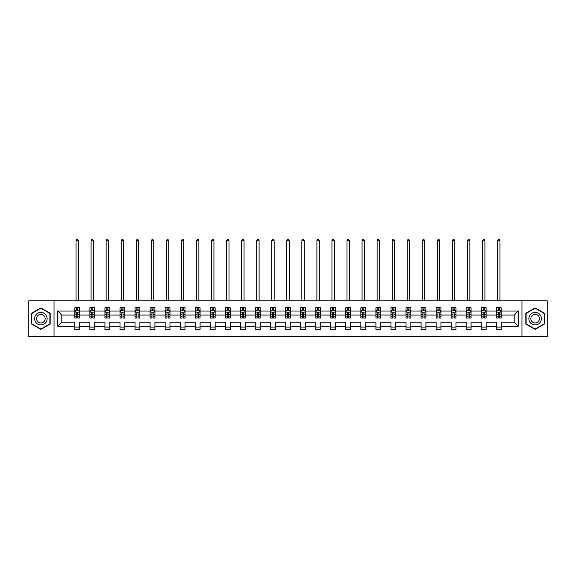 <?xml version="1.0" encoding="UTF-8"?>
<svg xmlns="http://www.w3.org/2000/svg" width="576" height="576" viewBox="0 0 576 576"><rect width="100%" height="100%" fill="white"/><g stroke="black" fill="none" stroke-linecap="round" stroke-linejoin="round"><path stroke-width="0.86" d="M521.964 336.492L547.2 336.492L547.2 300.787L521.964 300.787L521.964 336.492L54.036 336.492L54.036 300.787L28.8 300.787L28.8 336.492L54.036 336.492M501.17 326.261L501.17 322.207L514.195 322.207L518.249 326.261L501.17 326.261L501.17 329.494L496.346 329.494L496.346 326.261L486.115 326.261L486.115 329.494L481.291 329.494L481.291 326.261L471.06 326.261L471.06 329.494L466.236 329.494L466.236 326.261L456.005 326.261L456.005 329.494L451.181 329.494L451.181 326.261L440.95 326.261L440.95 329.494L436.126 329.494L436.126 326.261L425.902 326.261L425.902 329.494L421.078 329.494L421.078 326.261L410.846 326.261L410.846 329.494L406.022 329.494L406.022 326.261L395.791 326.261L395.791 329.494L390.967 329.494L390.967 326.261L380.736 326.261L380.736 329.494L375.912 329.494L375.912 326.261L365.681 326.261L365.681 329.494L360.857 329.494L360.857 326.261L350.626 326.261L350.626 329.494L345.802 329.494L345.802 326.261L335.578 326.261L335.578 329.494L330.746 329.494L330.746 326.261L320.522 326.261L320.522 329.494L315.698 329.494L315.698 326.261L305.467 326.261L305.467 329.494L300.643 329.494L300.643 326.261L290.412 326.261L290.412 329.494L285.588 329.494L285.588 326.261L275.357 326.261L275.357 329.494L270.533 329.494L270.533 326.261L260.302 326.261L260.302 329.494L255.478 329.494L255.478 326.261L245.254 326.261L245.254 329.494L240.422 329.494L240.422 326.261L230.198 326.261L230.198 329.494L225.374 329.494L225.374 326.261L215.143 326.261L215.143 329.494L210.319 329.494L210.319 326.261L200.088 326.261L200.088 329.494L195.264 329.494L195.264 326.261L185.033 326.261L185.033 329.494L180.209 329.494L180.209 326.261L169.978 326.261L169.978 329.494L165.154 329.494L165.154 326.261L154.922 326.261L154.922 329.494L150.098 329.494L150.098 326.261L139.874 326.261L139.874 329.494L135.05 329.494L135.05 326.261L124.819 326.261L124.819 329.494L119.995 329.494L119.995 326.261L109.764 326.261L109.764 329.494L104.94 329.494L104.94 326.261L94.709 326.261L94.709 329.494L89.885 329.494L89.885 326.261L79.654 326.261L79.654 329.494L74.83 329.494L74.83 326.261L57.751 326.261L57.751 311.018L74.83 311.018L74.83 307.786L79.654 307.786L79.654 311.018L89.885 311.018L89.885 307.786L94.709 307.786L94.709 311.018L104.94 311.018L104.94 307.786L109.764 307.786L109.764 311.018L119.995 311.018L119.995 307.786L124.819 307.786L124.819 311.018L135.05 311.018L135.05 307.786L139.874 307.786L139.874 311.018L150.098 311.018L150.098 307.786L154.922 307.786L154.922 311.018L165.154 311.018L165.154 307.786L169.978 307.786L169.978 311.018L180.209 311.018L180.209 307.786L185.033 307.786L185.033 311.018L195.264 311.018L195.264 307.786L200.088 307.786L200.088 311.018L210.319 311.018L210.319 307.786L215.143 307.786L215.143 311.018L225.374 311.018L225.374 307.786L230.198 307.786L230.198 311.018L240.422 311.018L240.422 307.786L245.254 307.786L245.254 311.018L255.478 311.018L255.478 307.786L260.302 307.786L260.302 311.018L270.533 311.018L270.533 307.786L275.357 307.786L275.357 311.018L285.588 311.018L285.588 307.786L290.412 307.786L290.412 311.018L300.643 311.018L300.643 307.786L305.467 307.786L305.467 311.018L315.698 311.018L315.698 307.786L320.522 307.786L320.522 311.018L330.746 311.018L330.746 307.786L335.578 307.786L335.578 311.018L345.802 311.018L345.802 307.786L350.626 307.786L350.626 311.018L360.857 311.018L360.857 307.786L365.681 307.786L365.681 311.018L375.912 311.018L375.912 307.786L380.736 307.786L380.736 311.018L390.967 311.018L390.967 307.786L395.791 307.786L395.791 311.018L406.022 311.018L406.022 307.786L410.846 307.786L410.846 311.018L421.078 311.018L421.078 307.786L425.902 307.786L425.902 311.018L436.126 311.018L436.126 307.786L440.95 307.786L440.95 311.018L451.181 311.018L451.181 307.786L456.005 307.786L456.005 311.018L466.236 311.018L466.236 307.786L471.06 307.786L471.06 311.018L481.291 311.018L481.291 307.786L486.115 307.786L486.115 311.018L496.346 311.018L496.346 307.786L501.17 307.786L501.17 311.018L518.249 311.018L518.249 326.261M521.964 300.787L54.036 300.787M496.346 311.018L496.346 315.065L486.115 315.065L486.115 311.018M486.115 326.261L486.115 322.207L496.346 322.207L496.346 326.261M481.291 311.018L481.291 315.065L471.06 315.065L471.06 311.018M471.06 326.261L471.06 322.207L481.291 322.207L481.291 326.261M466.236 311.018L466.236 315.065L456.005 315.065L456.005 311.018M456.005 326.261L456.005 322.207L466.236 322.207L466.236 326.261M451.181 311.018L451.181 315.065L440.95 315.065L440.95 311.018M440.95 326.261L440.95 322.207L451.181 322.207L451.181 326.261M436.126 311.018L436.126 315.065L425.902 315.065L425.902 311.018M425.902 326.261L425.902 322.207L436.126 322.207L436.126 326.261M421.078 311.018L421.078 315.065L410.846 315.065L410.846 311.018M410.846 326.261L410.846 322.207L421.078 322.207L421.078 326.261M406.022 311.018L406.022 315.065L395.791 315.065L395.791 311.018M395.791 326.261L395.791 322.207L406.022 322.207L406.022 326.261M390.967 311.018L390.967 315.065L380.736 315.065L380.736 311.018M380.736 326.261L380.736 322.207L390.967 322.207L390.967 326.261M375.912 311.018L375.912 315.065L365.681 315.065L365.681 311.018M365.681 326.261L365.681 322.207L375.912 322.207L375.912 326.261M360.857 311.018L360.857 315.065L350.626 315.065L350.626 311.018M350.626 326.261L350.626 322.207L360.857 322.207L360.857 326.261M345.802 311.018L345.802 315.065L335.578 315.065L335.578 311.018M335.578 326.261L335.578 322.207L345.802 322.207L345.802 326.261M330.746 311.018L330.746 315.065L320.522 315.065L320.522 311.018M320.522 326.261L320.522 322.207L330.746 322.207L330.746 326.261M315.698 311.018L315.698 315.065L305.467 315.065L305.467 311.018M305.467 326.261L305.467 322.207L315.698 322.207L315.698 326.261M300.643 311.018L300.643 315.065L290.412 315.065L290.412 311.018M290.412 326.261L290.412 322.207L300.643 322.207L300.643 326.261M285.588 311.018L285.588 315.065L275.357 315.065L275.357 311.018M275.357 326.261L275.357 322.207L285.588 322.207L285.588 326.261M270.533 311.018L270.533 315.065L260.302 315.065L260.302 311.018M260.302 326.261L260.302 322.207L270.533 322.207L270.533 326.261M255.478 311.018L255.478 315.065L245.254 315.065L245.254 311.018M245.254 326.261L245.254 322.207L255.478 322.207L255.478 326.261M240.422 311.018L240.422 315.065L230.198 315.065L230.198 311.018M230.198 326.261L230.198 322.207L240.422 322.207L240.422 326.261M225.374 311.018L225.374 315.065L215.143 315.065L215.143 311.018M215.143 326.261L215.143 322.207L225.374 322.207L225.374 326.261M210.319 311.018L210.319 315.065L200.088 315.065L200.088 311.018M200.088 326.261L200.088 322.207L210.319 322.207L210.319 326.261M195.264 311.018L195.264 315.065L185.033 315.065L185.033 311.018M185.033 326.261L185.033 322.207L195.264 322.207L195.264 326.261M180.209 311.018L180.209 315.065L169.978 315.065L169.978 311.018M169.978 326.261L169.978 322.207L180.209 322.207L180.209 326.261M165.154 311.018L165.154 315.065L154.922 315.065L154.922 311.018M154.922 326.261L154.922 322.207L165.154 322.207L165.154 326.261M150.098 311.018L150.098 315.065L139.874 315.065L139.874 311.018M139.874 326.261L139.874 322.207L150.098 322.207L150.098 326.261M135.05 311.018L135.05 315.065L124.819 315.065L124.819 311.018M124.819 326.261L124.819 322.207L135.05 322.207L135.05 326.261M119.995 311.018L119.995 315.065L109.764 315.065L109.764 311.018M109.764 326.261L109.764 322.207L119.995 322.207L119.995 326.261M104.94 311.018L104.94 315.065L94.709 315.065L94.709 311.018M94.709 326.261L94.709 322.207L104.94 322.207L104.94 326.261M89.885 311.018L89.885 315.065L79.654 315.065L79.654 311.018M79.654 326.261L79.654 322.207L89.885 322.207L89.885 326.261M74.83 311.018L74.83 315.065L61.805 315.065L61.805 322.207L74.83 322.207L74.83 326.261M57.751 311.018L61.805 315.065M514.195 322.207L514.195 315.065L501.17 315.065L501.17 311.018M498.175 310.198L499.334 310.198M483.127 310.198L484.279 310.198M468.072 310.198L469.231 310.198M453.017 310.198L454.176 310.198M437.962 310.198L439.121 310.198M422.906 310.198L424.066 310.198M407.851 310.198L409.01 310.198M392.796 310.198L393.955 310.198M377.748 310.198L378.9 310.198M362.693 310.198L363.852 310.198M347.638 310.198L348.797 310.198M332.582 310.198L333.742 310.198M317.527 310.198L318.686 310.198M302.472 310.198L303.631 310.198M287.424 310.198L288.576 310.198M272.369 310.198L273.528 310.198M257.314 310.198L258.473 310.198M242.258 310.198L243.418 310.198M227.203 310.198L228.362 310.198M212.148 310.198L213.307 310.198M197.1 310.198L198.252 310.198M182.045 310.198L183.204 310.198M166.99 310.198L168.149 310.198M151.934 310.198L153.094 310.198M136.879 310.198L138.038 310.198M121.824 310.198L122.983 310.198M106.769 310.198L107.928 310.198M91.721 310.198L92.873 310.198M76.666 310.198L77.825 310.198M74.83 327.082L79.654 327.082M89.885 327.082L94.709 327.082M104.94 327.082L109.764 327.082M119.995 327.082L124.819 327.082M135.05 327.082L139.874 327.082M150.098 327.082L154.922 327.082M165.154 327.082L169.978 327.082M180.209 327.082L185.033 327.082M195.264 327.082L200.088 327.082M210.319 327.082L215.143 327.082M225.374 327.082L230.198 327.082M240.422 327.082L245.254 327.082M255.478 327.082L260.302 327.082M270.533 327.082L275.357 327.082M285.588 327.082L290.412 327.082M300.643 327.082L305.467 327.082M315.698 327.082L320.522 327.082M330.746 327.082L335.578 327.082M345.802 327.082L350.626 327.082M360.857 327.082L365.681 327.082M375.912 327.082L380.736 327.082M390.967 327.082L395.791 327.082M406.022 327.082L410.846 327.082M421.078 327.082L425.902 327.082M436.126 327.082L440.95 327.082M451.181 327.082L456.005 327.082M466.236 327.082L471.06 327.082M481.291 327.082L486.115 327.082M496.346 327.082L501.17 327.082M61.805 322.207L57.751 326.261M518.249 311.018L514.195 315.065M50.177 313.265L40.86 307.886L31.55 313.265L31.55 324.014L40.86 329.393L50.177 324.014L50.177 313.265M525.823 313.265L525.823 324.014L535.14 329.393L544.45 324.014L544.45 313.265L535.14 307.886L525.823 313.265M77.825 309.038L76.666 309.038M75.737 310.356L74.83 310.356L74.83 307.786L76.666 307.786L76.666 310.241M74.83 316.85L74.83 318.06L76.666 318.06L76.666 316.85L74.83 316.85L74.83 315.065M79.654 315.065L79.654 318.06L77.825 318.06L77.825 312.898L76.666 312.898L76.666 316.85M78.746 310.356L79.654 310.356L79.654 307.786L77.825 307.786L77.825 310.241M79.654 312.17L78.689 310.241L75.794 310.241L74.83 312.17M78.451 300.787L78.451 240.761L76.039 240.761L76.039 300.787M76.039 240.761L76.759 239.508L77.724 239.508L78.451 240.761M92.873 309.038L91.721 309.038M90.792 310.356L89.885 310.356L89.885 307.786L91.721 307.786L91.721 310.241M89.885 316.85L89.885 318.06L91.721 318.06L91.721 316.85L89.885 316.85L89.885 315.065M94.709 315.065L94.709 318.06L92.873 318.06L92.873 312.898L91.721 312.898L91.721 316.85M93.802 310.356L94.709 310.356L94.709 307.786L92.873 307.786L92.873 310.241M94.709 312.17L93.744 310.241L90.85 310.241L89.885 312.17M93.506 300.787L93.506 240.761L91.094 240.761L91.094 300.787M91.094 240.761L91.814 239.508L92.779 239.508L93.506 240.761M107.928 309.038L106.769 309.038M105.847 310.356L104.94 310.356L104.94 307.786L106.769 307.786L106.769 310.241M104.94 316.85L104.94 318.06L106.769 318.06L106.769 316.85L104.94 316.85L104.94 315.065M109.764 315.065L109.764 318.06L107.928 318.06L107.928 312.898L106.769 312.898L106.769 316.85M108.857 310.356L109.764 310.356L109.764 307.786L107.928 307.786L107.928 310.241M109.764 312.17L108.799 310.241L105.905 310.241L104.94 312.17M108.554 300.787L108.554 240.761L106.142 240.761L106.142 300.787M106.142 240.761L106.87 239.508L107.834 239.508L108.554 240.761M35.431 315.504A6.271 6.271 0 0 0 37.728 324.072A6.271 6.271 0 0 0 46.296 321.775A6.271 6.271 0 0 0 43.999 313.207A6.271 6.271 0 0 0 35.431 315.504M37.145 316.49A4.291 4.291 0 0 0 38.714 322.358A4.291 4.291 0 0 0 44.582 320.789A4.291 4.291 0 0 0 43.013 314.921A4.291 4.291 0 0 0 37.145 316.49M49.889 313.43L49.889 323.849L40.86 329.054L31.838 323.849L31.838 313.43L40.86 308.218L49.889 313.43M529.704 315.504A6.271 6.271 0 0 0 532.001 324.072A6.271 6.271 0 0 0 540.569 321.775A6.271 6.271 0 0 0 538.272 313.207A6.271 6.271 0 0 0 529.704 315.504M531.418 316.49A4.291 4.291 0 0 0 532.987 322.358A4.291 4.291 0 0 0 538.855 320.789A4.291 4.291 0 0 0 537.286 314.921A4.291 4.291 0 0 0 531.418 316.49M544.162 313.43L544.162 323.849L535.14 329.054L526.111 323.849L526.111 313.43L535.14 308.218L544.162 313.43M122.983 309.038L121.824 309.038M120.902 310.356L119.995 310.356L119.995 307.786L121.824 307.786L121.824 310.241M119.995 316.85L119.995 318.06L121.824 318.06L121.824 316.85L119.995 316.85L119.995 315.065M124.819 315.065L124.819 318.06L122.983 318.06L122.983 312.898L121.824 312.898L121.824 316.85M123.912 310.356L124.819 310.356L124.819 307.786L122.983 307.786L122.983 310.241M124.819 312.17L123.854 310.241L120.96 310.241L119.995 312.17M123.61 300.787L123.61 240.761L121.198 240.761L121.198 300.787M121.198 240.761L121.925 239.508L122.89 239.508L123.61 240.761M138.038 309.038L136.879 309.038M135.958 310.356L135.05 310.356L135.05 307.786L136.879 307.786L136.879 310.241M135.05 316.85L135.05 318.06L136.879 318.06L136.879 316.85L135.05 316.85L135.05 315.065M139.874 315.065L139.874 318.06L138.038 318.06L138.038 312.898L136.879 312.898L136.879 316.85M138.967 310.356L139.874 310.356L139.874 307.786L138.038 307.786L138.038 310.241M139.874 312.17L138.91 310.241L136.015 310.241L135.05 312.17M138.665 300.787L138.665 240.761L136.253 240.761L136.253 300.787M136.253 240.761L136.98 239.508L137.945 239.508L138.665 240.761M153.094 309.038L151.934 309.038M151.006 310.356L150.098 310.356L150.098 307.786L151.934 307.786L151.934 310.241M150.098 316.85L150.098 318.06L151.934 318.06L151.934 316.85L150.098 316.85L150.098 315.065M154.922 315.065L154.922 318.06L153.094 318.06L153.094 312.898L151.934 312.898L151.934 316.85M154.022 310.356L154.922 310.356L154.922 307.786L153.094 307.786L153.094 310.241M154.922 312.17L153.958 310.241L151.063 310.241L150.098 312.17M153.72 300.787L153.72 240.761L151.308 240.761L151.308 300.787M151.308 240.761L152.028 239.508L152.993 239.508L153.72 240.761M168.149 309.038L166.99 309.038M166.061 310.356L165.154 310.356L165.154 307.786L166.99 307.786L166.99 310.241M165.154 316.85L165.154 318.06L166.99 318.06L166.99 316.85L165.154 316.85L165.154 315.065M169.978 315.065L169.978 318.06L168.149 318.06L168.149 312.898L166.99 312.898L166.99 316.85M169.07 310.356L169.978 310.356L169.978 307.786L168.149 307.786L168.149 310.241M169.978 312.17L169.013 310.241L166.118 310.241L165.154 312.17M168.775 300.787L168.775 240.761L166.363 240.761L166.363 300.787M166.363 240.761L167.083 239.508L168.048 239.508L168.775 240.761M183.204 309.038L182.045 309.038M181.116 310.356L180.209 310.356L180.209 307.786L182.045 307.786L182.045 310.241M180.209 316.85L180.209 318.06L182.045 318.06L182.045 316.85L180.209 316.85L180.209 315.065M185.033 315.065L185.033 318.06L183.204 318.06L183.204 312.898L182.045 312.898L182.045 316.85M184.126 310.356L185.033 310.356L185.033 307.786L183.204 307.786L183.204 310.241M185.033 312.17L184.068 310.241L181.174 310.241L180.209 312.17M183.83 300.787L183.83 240.761L181.418 240.761L181.418 300.787M181.418 240.761L182.138 239.508L183.103 239.508L183.83 240.761M198.252 309.038L197.1 309.038M196.171 310.356L195.264 310.356L195.264 307.786L197.1 307.786L197.1 310.241M195.264 316.85L195.264 318.06L197.1 318.06L197.1 316.85L195.264 316.85L195.264 315.065M200.088 315.065L200.088 318.06L198.252 318.06L198.252 312.898L197.1 312.898L197.1 316.85M199.181 310.356L200.088 310.356L200.088 307.786L198.252 307.786L198.252 310.241M200.088 312.17L199.123 310.241L196.229 310.241L195.264 312.17M198.878 300.787L198.878 240.761L196.466 240.761L196.466 300.787M196.466 240.761L197.194 239.508L198.158 239.508L198.878 240.761M213.307 309.038L212.148 309.038M211.226 310.356L210.319 310.356L210.319 307.786L212.148 307.786L212.148 310.241M210.319 316.85L210.319 318.06L212.148 318.06L212.148 316.85L210.319 316.85L210.319 315.065M215.143 315.065L215.143 318.06L213.307 318.06L213.307 312.898L212.148 312.898L212.148 316.85M214.236 310.356L215.143 310.356L215.143 307.786L213.307 307.786L213.307 310.241M215.143 312.17L214.178 310.241L211.284 310.241L210.319 312.17M213.934 300.787L213.934 240.761L211.522 240.761L211.522 300.787M211.522 240.761L212.249 239.508L213.214 239.508L213.934 240.761M228.362 309.038L227.203 309.038M226.282 310.356L225.374 310.356L225.374 307.786L227.203 307.786L227.203 310.241M225.374 316.85L225.374 318.06L227.203 318.06L227.203 316.85L225.374 316.85L225.374 315.065M230.198 315.065L230.198 318.06L228.362 318.06L228.362 312.898L227.203 312.898L227.203 316.85M229.291 310.356L230.198 310.356L230.198 307.786L228.362 307.786L228.362 310.241M230.198 312.17L229.234 310.241L226.339 310.241L225.374 312.17M228.989 300.787L228.989 240.761L226.577 240.761L226.577 300.787M226.577 240.761L227.304 239.508L228.269 239.508L228.989 240.761M243.418 309.038L242.258 309.038M241.33 310.356L240.422 310.356L240.422 307.786L242.258 307.786L242.258 310.241M240.422 316.85L240.422 318.06L242.258 318.06L242.258 316.85L240.422 316.85L240.422 315.065M245.254 315.065L245.254 318.06L243.418 318.06L243.418 312.898L242.258 312.898L242.258 316.85M244.346 310.356L245.254 310.356L245.254 307.786L243.418 307.786L243.418 310.241M245.254 312.17L244.289 310.241L241.387 310.241L240.422 312.17M244.044 300.787L244.044 240.761L241.632 240.761L241.632 300.787M241.632 240.761L242.352 239.508L243.317 239.508L244.044 240.761M258.473 309.038L257.314 309.038M256.385 310.356L255.478 310.356L255.478 307.786L257.314 307.786L257.314 310.241M255.478 316.85L255.478 318.06L257.314 318.06L257.314 316.85L255.478 316.85L255.478 315.065M260.302 315.065L260.302 318.06L258.473 318.06L258.473 312.898L257.314 312.898L257.314 316.85M259.394 310.356L260.302 310.356L260.302 307.786L258.473 307.786L258.473 310.241M260.302 312.17L259.337 310.241L256.442 310.241L255.478 312.17M259.099 300.787L259.099 240.761L256.687 240.761L256.687 300.787M256.687 240.761L257.407 239.508L258.372 239.508L259.099 240.761M273.528 309.038L272.369 309.038M271.44 310.356L270.533 310.356L270.533 307.786L272.369 307.786L272.369 310.241M270.533 316.85L270.533 318.06L272.369 318.06L272.369 316.85L270.533 316.85L270.533 315.065M275.357 315.065L275.357 318.06L273.528 318.06L273.528 312.898L272.369 312.898L272.369 316.85M274.45 310.356L275.357 310.356L275.357 307.786L273.528 307.786L273.528 310.241M275.357 312.17L274.392 310.241L271.498 310.241L270.533 312.17M274.154 300.787L274.154 240.761L271.742 240.761L271.742 300.787M271.742 240.761L272.462 239.508L273.427 239.508L274.154 240.761M288.576 309.038L287.424 309.038M286.495 310.356L285.588 310.356L285.588 307.786L287.424 307.786L287.424 310.241M285.588 316.85L285.588 318.06L287.424 318.06L287.424 316.85L285.588 316.85L285.588 315.065M290.412 315.065L290.412 318.06L288.576 318.06L288.576 312.898L287.424 312.898L287.424 316.85M289.505 310.356L290.412 310.356L290.412 307.786L288.576 307.786L288.576 310.241M290.412 312.17L289.447 310.241L286.553 310.241L285.588 312.17M289.21 300.787L289.21 240.761L286.79 240.761L286.79 300.787M286.79 240.761L287.518 239.508L288.482 239.508L289.21 240.761M303.631 309.038L302.472 309.038M301.55 310.356L300.643 310.356L300.643 307.786L302.472 307.786L302.472 310.241M300.643 316.85L300.643 318.06L302.472 318.06L302.472 316.85L300.643 316.85L300.643 315.065M305.467 315.065L305.467 318.06L303.631 318.06L303.631 312.898L302.472 312.898L302.472 316.85M304.56 310.356L305.467 310.356L305.467 307.786L303.631 307.786L303.631 310.241M305.467 312.17L304.502 310.241L301.608 310.241L300.643 312.17M304.258 300.787L304.258 240.761L301.846 240.761L301.846 300.787M301.846 240.761L302.573 239.508L303.538 239.508L304.258 240.761M318.686 309.038L317.527 309.038M316.606 310.356L315.698 310.356L315.698 307.786L317.527 307.786L317.527 310.241M315.698 316.85L315.698 318.06L317.527 318.06L317.527 316.85L315.698 316.85L315.698 315.065M320.522 315.065L320.522 318.06L318.686 318.06L318.686 312.898L317.527 312.898L317.527 316.85M319.615 310.356L320.522 310.356L320.522 307.786L318.686 307.786L318.686 310.241M320.522 312.17L319.558 310.241L316.663 310.241L315.698 312.17M319.313 300.787L319.313 240.761L316.901 240.761L316.901 300.787M316.901 240.761L317.628 239.508L318.593 239.508L319.313 240.761M333.742 309.038L332.582 309.038M331.654 310.356L330.746 310.356L330.746 307.786L332.582 307.786L332.582 310.241M330.746 316.85L330.746 318.06L332.582 318.06L332.582 316.85L330.746 316.85L330.746 315.065M335.578 315.065L335.578 318.06L333.742 318.06L333.742 312.898L332.582 312.898L332.582 316.85M334.67 310.356L335.578 310.356L335.578 307.786L333.742 307.786L333.742 310.241M335.578 312.17L334.613 310.241L331.711 310.241L330.746 312.17M334.368 300.787L334.368 240.761L331.956 240.761L331.956 300.787M331.956 240.761L332.683 239.508L333.648 239.508L334.368 240.761M348.797 309.038L347.638 309.038M346.709 310.356L345.802 310.356L345.802 307.786L347.638 307.786L347.638 310.241M345.802 316.85L345.802 318.06L347.638 318.06L347.638 316.85L345.802 316.85L345.802 315.065M350.626 315.065L350.626 318.06L348.797 318.06L348.797 312.898L347.638 312.898L347.638 316.85M349.718 310.356L350.626 310.356L350.626 307.786L348.797 307.786L348.797 310.241M350.626 312.17L349.661 310.241L346.766 310.241L345.802 312.17M349.423 300.787L349.423 240.761L347.011 240.761L347.011 300.787M347.011 240.761L347.731 239.508L348.696 239.508L349.423 240.761M363.852 309.038L362.693 309.038M361.764 310.356L360.857 310.356L360.857 307.786L362.693 307.786L362.693 310.241M360.857 316.85L360.857 318.06L362.693 318.06L362.693 316.85L360.857 316.85L360.857 315.065M365.681 315.065L365.681 318.06L363.852 318.06L363.852 312.898L362.693 312.898L362.693 316.85M364.774 310.356L365.681 310.356L365.681 307.786L363.852 307.786L363.852 310.241M365.681 312.17L364.716 310.241L361.822 310.241L360.857 312.17M364.478 300.787L364.478 240.761L362.066 240.761L362.066 300.787M362.066 240.761L362.786 239.508L363.751 239.508L364.478 240.761M378.9 309.038L377.748 309.038M376.819 310.356L375.912 310.356L375.912 307.786L377.748 307.786L377.748 310.241M375.912 316.85L375.912 318.06L377.748 318.06L377.748 316.85L375.912 316.85L375.912 315.065M380.736 315.065L380.736 318.06L378.9 318.06L378.9 312.898L377.748 312.898L377.748 316.85M379.829 310.356L380.736 310.356L380.736 307.786L378.9 307.786L378.9 310.241M380.736 312.17L379.771 310.241L376.877 310.241L375.912 312.17M379.534 300.787L379.534 240.761L377.122 240.761L377.122 300.787M377.122 240.761L377.842 239.508L378.806 239.508L379.534 240.761M393.955 309.038L392.796 309.038M391.874 310.356L390.967 310.356L390.967 307.786L392.796 307.786L392.796 310.241M390.967 316.85L390.967 318.06L392.796 318.06L392.796 316.85L390.967 316.85L390.967 315.065M395.791 315.065L395.791 318.06L393.955 318.06L393.955 312.898L392.796 312.898L392.796 316.85M394.884 310.356L395.791 310.356L395.791 307.786L393.955 307.786L393.955 310.241M395.791 312.17L394.826 310.241L391.932 310.241L390.967 312.17M394.582 300.787L394.582 240.761L392.17 240.761L392.17 300.787M392.17 240.761L392.897 239.508L393.862 239.508L394.582 240.761M409.01 309.038L407.851 309.038M406.93 310.356L406.022 310.356L406.022 307.786L407.851 307.786L407.851 310.241M406.022 316.85L406.022 318.06L407.851 318.06L407.851 316.85L406.022 316.85L406.022 315.065M410.846 315.065L410.846 318.06L409.01 318.06L409.01 312.898L407.851 312.898L407.851 316.85M409.939 310.356L410.846 310.356L410.846 307.786L409.01 307.786L409.01 310.241M410.846 312.17L409.882 310.241L406.987 310.241L406.022 312.17M409.637 300.787L409.637 240.761L407.225 240.761L407.225 300.787M407.225 240.761L407.952 239.508L408.917 239.508L409.637 240.761M424.066 309.038L422.906 309.038M421.978 310.356L421.078 310.356L421.078 307.786L422.906 307.786L422.906 310.241M421.078 316.85L421.078 318.06L422.906 318.06L422.906 316.85L421.078 316.85L421.078 315.065M425.902 315.065L425.902 318.06L424.066 318.06L424.066 312.898L422.906 312.898L422.906 316.85M424.994 310.356L425.902 310.356L425.902 307.786L424.066 307.786L424.066 310.241M425.902 312.17L424.937 310.241L422.042 310.241L421.078 312.17M424.692 300.787L424.692 240.761L422.28 240.761L422.28 300.787M422.28 240.761L423.007 239.508L423.972 239.508L424.692 240.761M439.121 309.038L437.962 309.038M437.033 310.356L436.126 310.356L436.126 307.786L437.962 307.786L437.962 310.241M436.126 316.85L436.126 318.06L437.962 318.06L437.962 316.85L436.126 316.85L436.126 315.065M440.95 315.065L440.95 318.06L439.121 318.06L439.121 312.898L437.962 312.898L437.962 316.85M440.042 310.356L440.95 310.356L440.95 307.786L439.121 307.786L439.121 310.241M440.95 312.17L439.985 310.241L437.09 310.241L436.126 312.17M439.747 300.787L439.747 240.761L437.335 240.761L437.335 300.787M437.335 240.761L438.055 239.508L439.02 239.508L439.747 240.761M454.176 309.038L453.017 309.038M452.088 310.356L451.181 310.356L451.181 307.786L453.017 307.786L453.017 310.241M451.181 316.85L451.181 318.06L453.017 318.06L453.017 316.85L451.181 316.85L451.181 315.065M456.005 315.065L456.005 318.06L454.176 318.06L454.176 312.898L453.017 312.898L453.017 316.85M455.098 310.356L456.005 310.356L456.005 307.786L454.176 307.786L454.176 310.241M456.005 312.17L455.04 310.241L452.146 310.241L451.181 312.17M454.802 300.787L454.802 240.761L452.39 240.761L452.39 300.787M452.39 240.761L453.11 239.508L454.075 239.508L454.802 240.761M469.231 309.038L468.072 309.038M467.143 310.356L466.236 310.356L466.236 307.786L468.072 307.786L468.072 310.241M466.236 316.85L466.236 318.06L468.072 318.06L468.072 316.85L466.236 316.85L466.236 315.065M471.06 315.065L471.06 318.06L469.231 318.06L469.231 312.898L468.072 312.898L468.072 316.85M470.153 310.356L471.06 310.356L471.06 307.786L469.231 307.786L469.231 310.241M471.06 312.17L470.095 310.241L467.201 310.241L466.236 312.17M469.858 300.787L469.858 240.761L467.446 240.761L467.446 300.787M467.446 240.761L468.166 239.508L469.13 239.508L469.858 240.761M484.279 309.038L483.127 309.038M482.198 310.356L481.291 310.356L481.291 307.786L483.127 307.786L483.127 310.241M481.291 316.85L481.291 318.06L483.127 318.06L483.127 316.85L481.291 316.85L481.291 315.065M486.115 315.065L486.115 318.06L484.279 318.06L484.279 312.898L483.127 312.898L483.127 316.85M485.208 310.356L486.115 310.356L486.115 307.786L484.279 307.786L484.279 310.241M486.115 312.17L485.15 310.241L482.256 310.241L481.291 312.17M484.906 300.787L484.906 240.761L482.494 240.761L482.494 300.787M482.494 240.761L483.221 239.508L484.186 239.508L484.906 240.761M499.334 309.038L498.175 309.038M497.254 310.356L496.346 310.356L496.346 307.786L498.175 307.786L498.175 310.241M496.346 316.85L496.346 318.06L498.175 318.06L498.175 316.85L496.346 316.85L496.346 315.065M501.17 315.065L501.17 318.06L499.334 318.06L499.334 312.898L498.175 312.898L498.175 316.85M500.263 310.356L501.17 310.356L501.17 307.786L499.334 307.786L499.334 310.241M501.17 312.17L500.206 310.241L497.311 310.241L496.346 312.17M499.961 300.787L499.961 240.761L497.549 240.761L497.549 300.787M497.549 240.761L498.276 239.508L499.241 239.508L499.961 240.761M79.632 312.127L74.858 312.127M79.654 316.85L77.825 316.85M76.666 314.266L74.83 314.266M79.654 314.266L77.825 314.266M77.825 309.65L76.666 309.65M94.687 312.127L89.906 312.127M94.709 316.85L92.873 316.85M91.721 314.266L89.885 314.266M94.709 314.266L92.873 314.266M92.873 309.65L91.721 309.65M109.742 312.127L104.962 312.127M109.764 316.85L107.928 316.85M106.769 314.266L104.94 314.266M109.764 314.266L107.928 314.266M107.928 309.65L106.769 309.65M124.79 312.127L120.017 312.127M124.819 316.85L122.983 316.85M121.824 314.266L119.995 314.266M124.819 314.266L122.983 314.266M122.983 309.65L121.824 309.65M139.846 312.127L135.072 312.127M139.874 316.85L138.038 316.85M136.879 314.266L135.05 314.266M139.874 314.266L138.038 314.266M138.038 309.65L136.879 309.65M154.901 312.127L150.127 312.127M154.922 316.85L153.094 316.85M151.934 314.266L150.098 314.266M154.922 314.266L153.094 314.266M153.094 309.65L151.934 309.65M169.956 312.127L165.182 312.127M169.978 316.85L168.149 316.85M166.99 314.266L165.154 314.266M169.978 314.266L168.149 314.266M168.149 309.65L166.99 309.65M185.011 312.127L180.23 312.127M185.033 316.85L183.204 316.85M182.045 314.266L180.209 314.266M185.033 314.266L183.204 314.266M183.204 309.65L182.045 309.65M200.066 312.127L195.286 312.127M200.088 316.85L198.252 316.85M197.1 314.266L195.264 314.266M200.088 314.266L198.252 314.266M198.252 309.65L197.1 309.65M215.122 312.127L210.341 312.127M215.143 316.85L213.307 316.85M212.148 314.266L210.319 314.266M215.143 314.266L213.307 314.266M213.307 309.65L212.148 309.65M230.17 312.127L225.396 312.127M230.198 316.85L228.362 316.85M227.203 314.266L225.374 314.266M230.198 314.266L228.362 314.266M228.362 309.65L227.203 309.65M245.225 312.127L240.451 312.127M245.254 316.85L243.418 316.85M242.258 314.266L240.422 314.266M245.254 314.266L243.418 314.266M243.418 309.65L242.258 309.65M260.28 312.127L255.506 312.127M260.302 316.85L258.473 316.85M257.314 314.266L255.478 314.266M260.302 314.266L258.473 314.266M258.473 309.65L257.314 309.65M275.335 312.127L270.554 312.127M275.357 316.85L273.528 316.85M272.369 314.266L270.533 314.266M275.357 314.266L273.528 314.266M273.528 309.65L272.369 309.65M290.39 312.127L285.61 312.127M290.412 316.85L288.576 316.85M287.424 314.266L285.588 314.266M290.412 314.266L288.576 314.266M288.576 309.65L287.424 309.65M305.446 312.127L300.665 312.127M305.467 316.85L303.631 316.85M302.472 314.266L300.643 314.266M305.467 314.266L303.631 314.266M303.631 309.65L302.472 309.65M320.494 312.127L315.72 312.127M320.522 316.85L318.686 316.85M317.527 314.266L315.698 314.266M320.522 314.266L318.686 314.266M318.686 309.65L317.527 309.65M335.549 312.127L330.775 312.127M335.578 316.85L333.742 316.85M332.582 314.266L330.746 314.266M335.578 314.266L333.742 314.266M333.742 309.65L332.582 309.65M350.604 312.127L345.83 312.127M350.626 316.85L348.797 316.85M347.638 314.266L345.802 314.266M350.626 314.266L348.797 314.266M348.797 309.65L347.638 309.65M365.659 312.127L360.878 312.127M365.681 316.85L363.852 316.85M362.693 314.266L360.857 314.266M365.681 314.266L363.852 314.266M363.852 309.65L362.693 309.65M380.714 312.127L375.934 312.127M380.736 316.85L378.9 316.85M377.748 314.266L375.912 314.266M380.736 314.266L378.9 314.266M378.9 309.65L377.748 309.65M395.77 312.127L390.989 312.127M395.791 316.85L393.955 316.85M392.796 314.266L390.967 314.266M395.791 314.266L393.955 314.266M393.955 309.65L392.796 309.65M410.818 312.127L406.044 312.127M410.846 316.85L409.01 316.85M407.851 314.266L406.022 314.266M410.846 314.266L409.01 314.266M409.01 309.65L407.851 309.65M425.873 312.127L421.099 312.127M425.902 316.85L424.066 316.85M422.906 314.266L421.078 314.266M425.902 314.266L424.066 314.266M424.066 309.65L422.906 309.65M440.928 312.127L436.154 312.127M440.95 316.85L439.121 316.85M437.962 314.266L436.126 314.266M440.95 314.266L439.121 314.266M439.121 309.65L437.962 309.65M455.983 312.127L451.21 312.127M456.005 316.85L454.176 316.85M453.017 314.266L451.181 314.266M456.005 314.266L454.176 314.266M454.176 309.65L453.017 309.65M471.038 312.127L466.258 312.127M471.06 316.85L469.231 316.85M468.072 314.266L466.236 314.266M471.06 314.266L469.231 314.266M469.231 309.65L468.072 309.65M486.094 312.127L481.313 312.127M486.115 316.85L484.279 316.85M483.127 314.266L481.291 314.266M486.115 314.266L484.279 314.266M484.279 309.65L483.127 309.65M501.142 312.127L496.368 312.127M501.17 316.85L499.334 316.85M498.175 314.266L496.346 314.266M501.17 314.266L499.334 314.266M499.334 309.65L498.175 309.65"/></g></svg>
